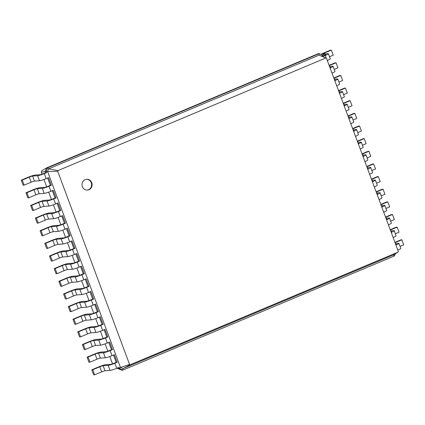 <?xml version="1.0" encoding="UTF-8"?>
<svg xmlns="http://www.w3.org/2000/svg" width="425" height="425" viewBox="0 0 425 425"><rect width="100%" height="100%" fill="white"/><g stroke="black" fill="none" stroke-linecap="round" stroke-linejoin="round"><path stroke-width="0.64" d="M322.841 56.132L324.291 55.526A2.715 0.303 -20.4 0 0 325.837 54.65A2.715 0.303 -20.4 0 0 325.635 54.612L321.879 54.883M320.785 54.373A5.429 0.6 159.6 0 1 323.308 53.152L330.331 50.198L331.335 50.129L324.312 53.083A2.715 0.303 -20.4 0 0 322.766 53.954A2.715 0.303 -20.4 0 0 322.968 53.991L327.973 53.63A5.429 0.6 159.6 0 1 328.382 53.704A5.429 0.6 159.6 0 1 325.295 55.452L322.952 56.435L322.485 55.17L321.544 56.297M331.335 50.129L333.216 55.186L329.513 56.743M328.382 53.704L330.262 58.762A5.429 0.6 159.6 0 1 327.293 60.462M112.54 363.827L109.825 356.522M107.838 351.183L105.124 343.878M103.137 338.539L100.422 331.234M98.435 325.895L95.715 318.591M93.734 313.252L91.014 305.947M89.027 300.608L86.312 293.303M84.325 287.959L81.611 280.659M79.624 275.315L76.909 268.016M74.922 262.671L72.207 255.372M70.221 250.028L67.506 242.728M65.519 237.384L62.804 230.079M60.818 224.74L58.097 217.435M56.116 212.096L53.396 204.792M51.409 199.452L48.694 192.148M46.708 186.809L43.993 179.504M42.006 174.165L41.289 172.237L41.916 170.669L46.58 167.902L318.197 53.699L319.202 53.624L322.485 55.17M326.48 58.278L398.321 251.457L398.05 252.147L130.199 364.762L129.556 364.459L57.71 171.28L57.986 170.595L325.837 57.975L326.48 58.278M329.986 67.708A2.715 0.303 -20.4 0 0 330.538 67.293A2.715 0.303 -20.4 0 0 330.337 67.256L329.832 67.293M329.104 65.338L335.038 62.842L336.037 62.773L329.216 65.641M329.54 66.502L332.679 66.273A5.429 0.6 159.6 0 1 333.083 66.348A5.429 0.6 159.6 0 1 330.113 68.048M117.013 368.188L121.816 370.207L118.532 368.661L118.177 367.699M117.178 368.119L119.537 368.592L119.064 367.328L116.726 368.31L114.846 363.253L117.183 362.27L114.362 354.678L112.025 355.667L110.139 350.609L112.482 349.621L109.661 342.035L107.318 343.023L105.437 337.965L107.78 336.977L104.959 329.391L102.616 330.379L100.736 325.322L103.078 324.333L100.257 316.747L97.915 317.735L96.034 312.678L98.377 311.69L95.556 304.103L93.213 305.092L91.332 300.034L93.675 299.046L90.854 291.46L88.512 292.448L86.631 287.385L88.974 286.402L86.147 278.816L83.81 279.799L81.929 274.741L84.267 273.758L81.446 266.172L79.108 267.155L77.223 262.098L79.565 261.115L76.744 253.528L74.402 254.511L72.521 249.454L74.864 248.471L72.043 240.885L69.7 241.867L67.819 236.81L70.162 235.827L67.341 228.241L64.998 229.224L63.118 224.166L65.461 223.183L62.64 215.597L60.297 216.58L58.416 211.523L60.759 210.54L57.938 202.953L55.595 203.936L53.715 198.879L56.057 197.896L53.231 190.31L50.894 191.292L49.013 186.235L51.351 185.252L48.53 177.666L46.192 178.649L44.312 173.591L46.649 172.608L46.182 171.344L47.584 167.827L319.202 53.624L319.085 55.138L325.837 57.975M41.289 172.237L45.178 171.413L46.58 167.902L47.584 167.827L48.636 168.847L319.085 55.138M46.649 172.608L45.65 172.678L45.178 171.413L47.584 171.482L48.636 168.847L57.986 170.595M51.351 185.252L50.352 185.321L47.643 178.038M56.057 197.896L55.053 197.965L52.344 190.682M60.759 210.54L59.755 210.614L57.046 203.325M65.461 223.183L64.457 223.258L61.747 215.969M70.162 235.827L69.163 235.902L66.454 228.613M74.864 248.471L73.865 248.545L71.156 241.257M79.565 261.115L78.567 261.189L75.857 253.9M83.81 279.799A5.429 0.6 -20.4 0 1 77.122 281.918L72.117 282.28A2.715 0.303 159.6 0 0 68.776 283.337L61.752 286.291L60.748 286.365L58.868 281.308L65.891 278.354A5.429 0.6 -20.4 0 1 72.579 276.239L77.584 275.873A2.715 0.303 159.6 0 0 80.925 274.816L83.268 273.833L80.559 266.544M88.512 292.448A5.429 0.6 -20.4 0 1 81.823 294.562L76.819 294.923A2.715 0.303 159.6 0 0 73.477 295.981L66.454 298.934L65.45 299.009L63.569 293.951L70.598 290.998A5.429 0.6 -20.4 0 1 77.281 288.883L82.285 288.517A2.715 0.303 159.6 0 0 85.627 287.459L87.97 286.477L85.26 279.188M93.213 305.092A5.429 0.6 -20.4 0 1 86.53 307.206L81.52 307.567A2.715 0.303 159.6 0 0 78.179 308.624L71.156 311.578L70.152 311.652L68.271 306.595L75.299 303.641A5.429 0.6 -20.4 0 1 81.983 301.527L86.987 301.16A2.715 0.303 159.6 0 0 90.328 300.103L92.671 299.12L89.962 291.837M97.915 317.735A5.429 0.6 -20.4 0 1 91.232 319.85L86.222 320.211A2.715 0.303 159.6 0 0 82.88 321.268L75.857 324.222L74.858 324.296L72.978 319.239L80.001 316.285A5.429 0.6 -20.4 0 1 86.684 314.171L91.688 313.804A2.715 0.303 159.6 0 0 95.035 312.747L97.373 311.764L94.663 304.481M102.616 330.379A5.429 0.6 -20.4 0 1 95.933 332.493L90.929 332.855A2.715 0.303 159.6 0 0 87.582 333.912L80.559 336.866L79.56 336.94L77.679 331.882L84.703 328.929A5.429 0.6 -20.4 0 1 91.386 326.814L96.395 326.448A2.715 0.303 159.6 0 0 99.737 325.391L102.074 324.408L99.365 317.124M107.318 343.023A5.429 0.6 -20.4 0 1 100.635 345.137L95.63 345.498A2.715 0.303 159.6 0 0 92.289 346.561L85.26 349.509L84.262 349.584L82.381 344.526L89.404 341.572A5.429 0.6 -20.4 0 1 96.087 339.458L101.097 339.092A2.715 0.303 159.6 0 0 104.438 338.034L106.781 337.052L104.072 329.768M112.025 355.667A5.429 0.6 -20.4 0 1 105.336 357.781L100.332 358.147A2.715 0.303 159.6 0 0 96.99 359.205L89.962 362.158L88.963 362.228L87.082 357.17L94.106 354.216A5.429 0.6 -20.4 0 1 100.794 352.102L105.798 351.741A2.715 0.303 159.6 0 0 109.14 350.683L111.483 349.695L108.773 342.412M116.726 368.31A5.429 0.6 -20.4 0 1 110.038 370.425L105.033 370.791A2.715 0.303 159.6 0 0 101.692 371.848L94.669 374.802L93.665 374.871L91.784 369.814L98.807 366.86A5.429 0.6 -20.4 0 1 105.496 364.746L110.5 364.384A2.715 0.303 159.6 0 0 113.842 363.327L116.184 362.339L113.475 355.056M395.298 253.778L394.437 255.93L122.82 370.132L119.537 368.592L120.472 367.466L47.584 171.482L57.71 171.28M394.937 242.356L400.871 239.859L401.869 239.79L403.75 244.848L400.047 246.404M395.372 243.52L398.512 243.291A5.429 0.6 159.6 0 1 398.916 243.366L400.796 248.423A5.429 0.6 159.6 0 1 397.827 250.123M395.818 244.726A2.715 0.303 -20.4 0 0 396.371 244.311A2.715 0.303 -20.4 0 0 396.169 244.274L395.664 244.311M401.869 239.79L395.048 242.654M398.916 243.366A5.429 0.6 159.6 0 1 395.946 245.066M390.235 229.712L396.164 227.216L397.168 227.147L399.048 232.204L395.34 233.761M390.665 230.876L393.805 230.642A5.429 0.6 159.6 0 1 394.214 230.722L396.095 235.779A5.429 0.6 159.6 0 1 393.125 237.474M336.037 62.773L337.918 67.83L334.215 69.387M333.083 66.348L334.964 71.405A5.429 0.6 159.6 0 1 331.994 73.105M391.117 232.082A2.715 0.303 -20.4 0 0 391.669 231.667A2.715 0.303 -20.4 0 0 391.467 231.63L390.963 231.667M397.168 227.147L390.347 230.01M394.214 230.722A5.429 0.6 159.6 0 1 391.244 232.417M334.688 80.352A2.715 0.303 -20.4 0 0 335.24 79.937A2.715 0.303 -20.4 0 0 335.038 79.9L334.533 79.937M333.806 77.982L339.74 75.491L340.738 75.416L333.917 78.285M334.241 79.146L337.381 78.917A5.429 0.6 159.6 0 1 337.785 78.992A5.429 0.6 159.6 0 1 334.815 80.692M385.533 217.069L391.462 214.572L392.466 214.498L394.347 219.56L390.639 221.117M385.964 218.227L389.103 217.998A5.429 0.6 159.6 0 1 389.513 218.078L391.393 223.136A5.429 0.6 159.6 0 1 388.418 224.83M340.738 75.416L342.619 80.474L338.916 82.03M337.785 78.992L339.665 84.049A5.429 0.6 159.6 0 1 336.696 85.749M386.415 219.438A2.715 0.303 -20.4 0 0 386.968 219.024A2.715 0.303 -20.4 0 0 386.766 218.987L386.261 219.024M392.466 214.498L385.645 217.366M389.513 218.078A5.429 0.6 159.6 0 1 386.538 219.773M339.389 92.995A2.715 0.303 -20.4 0 0 339.942 92.581A2.715 0.303 -20.4 0 0 339.74 92.544L339.235 92.581M338.507 90.626L344.441 88.134L345.44 88.06L338.624 90.929M338.943 91.789L342.082 91.561A5.429 0.6 159.6 0 1 342.486 91.635A5.429 0.6 159.6 0 1 339.517 93.335M380.832 204.425L386.761 201.928L387.765 201.854L389.645 206.911L385.937 208.473M381.262 205.583L384.402 205.355A5.429 0.6 159.6 0 1 384.811 205.434L386.692 210.492A5.429 0.6 159.6 0 1 383.717 212.187M345.44 88.06L347.321 93.118L343.618 94.674M342.486 91.635L344.367 96.693A5.429 0.6 159.6 0 1 341.397 98.393M381.714 206.794A2.715 0.303 -20.4 0 0 382.266 206.38A2.715 0.303 -20.4 0 0 382.059 206.343L381.56 206.38M387.765 201.854L380.943 204.722M384.811 205.434A5.429 0.6 159.6 0 1 381.836 207.129M344.096 105.639A2.715 0.303 -20.4 0 0 344.643 105.225A2.715 0.303 -20.4 0 0 344.441 105.188L343.937 105.225M343.214 103.27L349.143 100.778L350.142 100.704L343.326 103.573M343.644 104.433L346.784 104.205A5.429 0.6 159.6 0 1 347.188 104.279A5.429 0.6 159.6 0 1 344.218 105.979M376.13 191.776L382.059 189.284L383.058 189.21L384.938 194.268L381.236 195.829M376.561 192.939L379.7 192.711A5.429 0.6 159.6 0 1 380.104 192.791L381.985 197.848A5.429 0.6 159.6 0 1 379.015 199.543M350.142 100.704L352.022 105.761L348.319 107.318M347.188 104.279L349.068 109.337A5.429 0.6 159.6 0 1 346.099 111.037M377.012 194.151A2.715 0.303 -20.4 0 0 377.559 193.736A2.715 0.303 -20.4 0 0 377.358 193.699L376.853 193.736M383.058 189.21L376.242 192.079M380.104 192.791A5.429 0.6 159.6 0 1 377.134 194.485M348.797 118.283A2.715 0.303 -20.4 0 0 349.35 117.868A2.715 0.303 -20.4 0 0 349.143 117.831L348.643 117.868M347.916 115.913L353.844 113.422L354.848 113.348L348.027 116.216M348.346 117.077L351.486 116.848A5.429 0.6 159.6 0 1 351.895 116.923A5.429 0.6 159.6 0 1 348.92 118.623M371.423 179.132L377.358 176.641L378.356 176.566L380.237 181.624L376.534 183.186M371.859 180.296L374.999 180.067A5.429 0.6 159.6 0 1 375.402 180.147L377.283 185.204A5.429 0.6 159.6 0 1 374.313 186.899M354.848 113.348L356.729 118.405L353.021 119.962M351.895 116.923L353.775 121.98A5.429 0.6 159.6 0 1 350.8 123.68M372.305 181.507A2.715 0.303 -20.4 0 0 372.858 181.093A2.715 0.303 -20.4 0 0 372.656 181.055L372.151 181.087M378.356 176.566L371.535 179.435M375.402 180.147A5.429 0.6 159.6 0 1 372.433 181.842M353.499 130.932A2.715 0.303 -20.4 0 0 354.052 130.512A2.715 0.303 -20.4 0 0 353.85 130.475L353.345 130.512M352.617 128.557L358.546 126.066L359.55 125.991L352.729 128.86M353.047 129.721L356.187 129.492A5.429 0.6 159.6 0 1 356.596 129.567A5.429 0.6 159.6 0 1 353.621 131.267M366.722 166.488L372.656 163.997L373.655 163.923L375.535 168.98L371.832 170.537M367.158 167.652L370.297 167.423A5.429 0.6 159.6 0 1 370.701 167.503L372.582 172.561A5.429 0.6 159.6 0 1 369.612 174.255M359.55 125.991L361.431 131.049L357.723 132.605M356.596 129.567L358.477 134.624A5.429 0.6 159.6 0 1 355.507 136.324M367.604 168.863A2.715 0.303 -20.4 0 0 368.156 168.449A2.715 0.303 -20.4 0 0 367.954 168.406L367.45 168.443M373.655 163.923L366.833 166.791M370.701 167.503A5.429 0.6 159.6 0 1 367.731 169.198M358.201 143.576A2.715 0.303 -20.4 0 0 358.753 143.161A2.715 0.303 -20.4 0 0 358.551 143.119L358.047 143.156M357.319 141.201L363.248 138.709L364.252 138.635L357.43 141.504M357.749 142.364L360.889 142.136A5.429 0.6 159.6 0 1 361.298 142.21A5.429 0.6 159.6 0 1 358.328 143.91M362.02 153.845L367.954 151.353L368.953 151.279L370.834 156.336L367.131 157.893M362.456 155.008L365.596 154.78A5.429 0.6 159.6 0 1 365.999 154.859L367.88 159.917A5.429 0.6 159.6 0 1 364.91 161.612M364.252 138.635L366.132 143.692L362.429 145.249M361.298 142.21L363.178 147.268A5.429 0.6 159.6 0 1 360.209 148.968M362.902 156.219A2.715 0.303 -20.4 0 0 363.455 155.805A2.715 0.303 -20.4 0 0 363.253 155.762L362.748 155.8M368.953 151.279L362.132 154.148M365.999 154.859A5.429 0.6 159.6 0 1 363.03 156.554M88.947 189.741A5.429 5.047 85.8 0 0 91.981 183.504A5.429 5.047 85.8 0 0 86.673 179.27A5.429 5.047 85.8 0 0 82.036 185.05A5.429 5.047 85.8 0 0 87.46 190.102A5.429 5.047 85.8 0 0 88.947 189.741M394.437 255.93L393.38 254.915L398.05 252.147M121.816 370.207L122.82 370.132L122.931 368.624L120.472 367.466L129.556 364.459M45.65 172.678L43.307 173.666A2.715 0.303 159.6 0 1 39.966 174.723L34.962 175.084A5.429 0.6 -20.4 0 0 28.273 177.198L21.25 180.152L22.249 180.083L29.277 177.129A2.715 0.303 159.6 0 1 32.619 176.072L37.623 175.706A5.429 0.6 -20.4 0 0 44.312 173.591M116.184 362.339L117.183 362.27M50.352 185.321L48.009 186.309A2.715 0.303 159.6 0 1 44.667 187.367L39.663 187.728A5.429 0.6 -20.4 0 0 32.975 189.842L25.952 192.796L26.956 192.727L33.979 189.773A2.715 0.303 159.6 0 1 37.32 188.716L42.325 188.349A5.429 0.6 -20.4 0 0 49.013 186.235M111.483 349.695L112.482 349.621M55.053 197.965L52.711 198.953A2.715 0.303 159.6 0 1 49.369 200.01L44.365 200.372A5.429 0.6 -20.4 0 0 37.682 202.491L30.653 205.44L31.657 205.371L38.68 202.417A2.715 0.303 159.6 0 1 42.022 201.36L47.026 200.993A5.429 0.6 -20.4 0 0 53.715 198.879M106.781 337.052L107.78 336.977M59.755 210.614L57.417 211.597A2.715 0.303 159.6 0 1 54.071 212.654L49.066 213.021A5.429 0.6 -20.4 0 0 42.383 215.135L35.355 218.089L36.359 218.014L43.382 215.061A2.715 0.303 159.6 0 1 46.723 214.003L51.733 213.637A5.429 0.6 -20.4 0 0 58.416 211.523M102.074 324.408L103.078 324.333M64.457 223.258L62.119 224.241A2.715 0.303 159.6 0 1 58.772 225.298L53.768 225.664A5.429 0.6 -20.4 0 0 47.085 227.779L40.062 230.732L41.06 230.658L48.083 227.704A2.715 0.303 159.6 0 1 51.425 226.647L56.435 226.281A5.429 0.6 -20.4 0 0 63.118 224.166M97.373 311.764L98.377 311.69M69.163 235.902L66.821 236.884A2.715 0.303 159.6 0 1 63.479 237.942L58.469 238.308A5.429 0.6 -20.4 0 0 51.786 240.423L44.763 243.376L45.762 243.302L52.785 240.348A2.715 0.303 159.6 0 1 56.132 239.291L61.136 238.924A5.429 0.6 -20.4 0 0 67.819 236.81M92.671 299.12L93.675 299.046M73.865 248.545L71.522 249.528A2.715 0.303 159.6 0 1 68.181 250.585L63.176 250.952A5.429 0.6 -20.4 0 0 56.488 253.066L49.465 256.02L50.463 255.946L57.492 252.992A2.715 0.303 159.6 0 1 60.833 251.935L65.838 251.568A5.429 0.6 -20.4 0 0 72.521 249.454M87.97 286.477L88.974 286.402M78.567 261.189L76.224 262.172A2.715 0.303 159.6 0 1 72.882 263.229L67.878 263.596A5.429 0.6 -20.4 0 0 61.189 265.71L54.166 268.664L55.165 268.589L62.193 265.636A2.715 0.303 159.6 0 1 65.535 264.578L70.539 264.212A5.429 0.6 -20.4 0 0 77.223 262.098M83.268 273.833L84.267 273.758M393.38 254.915L122.931 368.624L130.199 364.762M87.21 190.113A5.429 5.047 85.8 0 0 88.448 189.778A5.429 5.047 85.8 0 0 91.508 183.674A5.429 5.047 85.8 0 0 86.424 179.297M91.784 369.814L92.783 369.745L99.811 366.791A2.715 0.303 159.6 0 1 103.153 365.734L108.157 365.367A5.429 0.6 -20.4 0 0 114.846 363.253M21.25 180.152L23.131 185.21L24.129 185.141L31.158 182.187A2.715 0.303 159.6 0 1 34.499 181.13L39.504 180.763A5.429 0.6 -20.4 0 0 46.192 178.649M87.082 357.17L88.081 357.096L95.11 354.147A2.715 0.303 159.6 0 1 98.451 353.085L103.456 352.723A5.429 0.6 -20.4 0 0 110.139 350.609M25.952 192.796L27.832 197.853L28.836 197.784L35.859 194.831A2.715 0.303 159.6 0 1 39.201 193.773L44.205 193.407A5.429 0.6 -20.4 0 0 50.894 191.292M82.381 344.526L83.38 344.452L90.408 341.498A2.715 0.303 159.6 0 1 93.75 340.441L98.754 340.08A5.429 0.6 -20.4 0 0 105.437 337.965M30.653 205.44L32.534 210.502L33.538 210.428L40.561 207.474A2.715 0.303 159.6 0 1 43.903 206.417L48.907 206.051A5.429 0.6 -20.4 0 0 55.595 203.936M77.679 331.882L78.678 331.808L85.701 328.854A2.715 0.303 159.6 0 1 89.048 327.797L94.052 327.436A5.429 0.6 -20.4 0 0 100.736 325.322M35.355 218.089L37.235 223.146L38.239 223.072L45.263 220.118A2.715 0.303 159.6 0 1 48.604 219.061L53.614 218.694A5.429 0.6 -20.4 0 0 60.297 216.58M72.978 319.239L73.977 319.164L81 316.211A2.715 0.303 159.6 0 1 84.341 315.153L89.351 314.792A5.429 0.6 -20.4 0 0 96.034 312.678M40.062 230.732L41.942 235.79L42.941 235.716L49.964 232.762A2.715 0.303 159.6 0 1 53.311 231.705L58.315 231.338A5.429 0.6 -20.4 0 0 64.998 229.224M68.271 306.595L69.275 306.521L76.298 303.567A2.715 0.303 159.6 0 1 79.64 302.51L84.644 302.148A5.429 0.6 -20.4 0 0 91.332 300.034M44.763 243.376L46.644 248.434L47.643 248.359L54.666 245.406A2.715 0.303 159.6 0 1 58.013 244.348L63.017 243.982A5.429 0.6 -20.4 0 0 69.7 241.867M63.569 293.951L64.573 293.877L71.597 290.923A2.715 0.303 159.6 0 1 74.938 289.866L79.942 289.505A5.429 0.6 -20.4 0 0 86.631 287.385M49.465 256.02L51.345 261.077L52.344 261.003L59.373 258.049A2.715 0.303 159.6 0 1 62.714 256.992L67.718 256.626A5.429 0.6 -20.4 0 0 74.402 254.511M58.868 281.308L59.872 281.233L66.895 278.279A2.715 0.303 159.6 0 1 70.237 277.222L75.241 276.856A5.429 0.6 -20.4 0 0 81.929 274.741M54.166 268.664L56.047 273.721L57.046 273.647L64.074 270.693A2.715 0.303 159.6 0 1 67.416 269.636L72.42 269.269A5.429 0.6 -20.4 0 0 79.108 267.155M94.669 374.802L92.783 369.745M24.129 185.141L22.249 180.083M89.962 362.158L88.081 357.096M28.836 197.784L26.956 192.727M85.26 349.509L83.38 344.452M33.538 210.428L31.657 205.371M80.559 336.866L78.678 331.808M38.239 223.072L36.359 218.014M75.857 324.222L73.977 319.164M42.941 235.716L41.06 230.658M71.156 311.578L69.275 306.521M47.643 248.359L45.762 243.302M66.454 298.934L64.573 293.877M52.344 261.003L50.463 255.946M61.752 286.291L59.872 281.233M57.046 273.647L55.165 268.589M325.295 55.452L326.315 58.204M324.312 53.083L324.604 53.874M110.038 370.425L108.157 365.367M105.033 370.791L103.153 365.734M101.692 371.848L99.811 366.791M39.504 180.763L37.623 175.706M34.499 181.13L32.619 176.072M31.158 182.187L29.277 177.129M105.336 357.781L103.456 352.723M100.332 358.147L98.451 353.085M96.99 359.205L95.11 354.147M44.205 193.407L42.325 188.349M39.201 193.773L37.32 188.716M35.859 194.831L33.979 189.773M100.635 345.137L98.754 340.08M95.63 345.498L93.75 340.441M92.289 346.561L90.408 341.498M48.907 206.051L47.026 200.993M43.903 206.417L42.022 201.36M40.561 207.474L38.68 202.417M95.933 332.493L94.052 327.436M90.929 332.855L89.048 327.797M87.582 333.912L85.701 328.854M53.614 218.694L51.733 213.637M48.604 219.061L46.723 214.003M45.263 220.118L43.382 215.061M91.232 319.85L89.351 314.792M86.222 320.211L84.341 315.153M82.88 321.268L81 316.211M58.315 231.338L56.435 226.281M53.311 231.705L51.425 226.647M49.964 232.762L48.083 227.704M86.53 307.206L84.644 302.148M81.52 307.567L79.64 302.51M78.179 308.624L76.298 303.567M63.017 243.982L61.136 238.924M58.013 244.348L56.132 239.291M54.666 245.406L52.785 240.348M81.823 294.562L79.942 289.505M76.819 294.923L74.938 289.866M73.477 295.981L71.597 290.923M67.718 256.626L65.838 251.568M62.714 256.992L60.833 251.935M59.373 258.049L57.492 252.992M77.122 281.918L75.241 276.856M72.117 282.28L70.237 277.222M68.776 283.337L66.895 278.279M72.42 269.269L70.539 264.212M67.416 269.636L65.535 264.578M64.074 270.693L62.193 265.636"/></g></svg>
